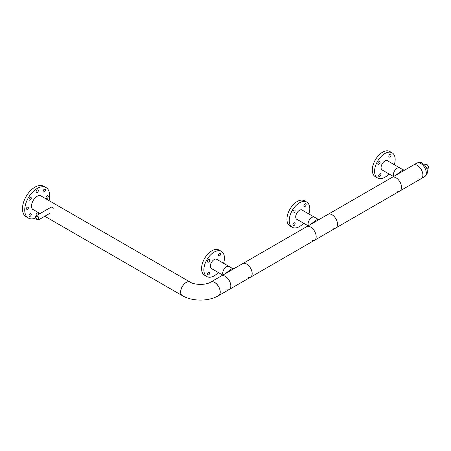 <?xml version="1.0" encoding="UTF-8"?>
<svg xmlns="http://www.w3.org/2000/svg" width="451" height="451" viewBox="0 0 451 451"><rect width="100%" height="100%" fill="white"/><g stroke="black" fill="none" stroke-linecap="round" stroke-linejoin="round"><path stroke-width="0.68" d="M418.782 178.844A7.836 4.521 -120 0 0 421.273 178.624A7.836 4.521 -120 0 0 422.474 172.344A7.836 4.521 -120 0 0 417.361 165.444A7.836 4.521 -120 0 0 413.443 165.055L392.082 177.384A7.836 4.521 60 0 1 398.12 179.487A7.836 4.521 60 0 1 401.537 187.368A7.836 4.521 60 0 1 399.919 190.953A7.836 4.521 -120 0 0 401.119 184.679A7.836 4.521 -120 0 0 396.001 177.773A7.836 4.521 -120 0 0 392.082 177.384L328.08 214.338A7.836 4.521 60 0 1 334.118 216.435A7.836 4.521 60 0 1 337.534 224.322A7.836 4.521 60 0 1 335.916 227.907A7.836 4.521 60 0 1 333.419 228.127M310.638 227.056A7.836 4.521 60 0 1 315.756 233.962A7.836 4.521 60 0 1 314.556 240.236A7.836 4.521 -120 0 0 315.756 233.962A7.836 4.521 -120 0 0 310.638 227.056A7.836 4.521 -120 0 0 306.719 226.667A7.836 4.521 60 0 1 310.638 227.056M312.182 240.484A7.836 4.521 -120 0 0 314.556 240.236L250.553 277.19A7.836 4.521 -120 0 0 251.754 270.91A7.836 4.521 -120 0 0 246.635 264.01A7.836 4.521 -120 0 0 242.717 263.621A7.836 4.521 60 0 1 246.635 264.01A7.836 4.521 60 0 1 251.754 270.91A7.836 4.521 60 0 1 250.553 277.19A7.836 4.521 60 0 1 248.061 277.41M397.545 191.201A7.836 4.521 -120 0 0 399.919 190.953L335.916 227.907A7.836 4.521 -120 0 0 337.117 221.627A7.836 4.521 -120 0 0 331.998 214.727A7.836 4.521 -120 0 0 328.08 214.338L221.362 275.95A7.836 4.521 60 0 1 227.394 278.053A7.836 4.521 60 0 1 230.816 285.934A7.836 4.521 60 0 1 229.193 289.519A7.836 4.521 -120 0 0 230.393 283.245A7.836 4.521 -120 0 0 225.274 276.339A7.836 4.521 -120 0 0 221.362 275.95L210.792 282.055A7.836 4.521 60 0 1 216.83 284.153A7.836 4.521 60 0 1 220.246 292.034A7.836 4.521 60 0 1 218.628 295.619A7.836 4.521 60 0 1 218.594 295.642M182.289 295.642A7.836 4.521 -60 0 1 182.255 295.619A7.836 4.521 -60 0 1 180.631 292.034A7.836 4.521 -60 0 1 184.053 284.153A7.836 4.521 -60 0 1 190.091 282.055A7.836 4.521 -60 0 1 190.119 282.072M223.093 274.952A5.316 3.067 -60 0 1 226.458 266.75A5.316 3.067 -60 0 1 229.119 266.485A5.316 3.067 -60 0 0 226.458 266.75A5.316 3.067 -60 0 0 223.093 274.952M308.067 223.972A5.316 3.067 -60 0 1 310.384 218.628A5.316 3.067 -60 0 1 314.477 217.202A5.316 3.067 -60 0 0 311.821 217.467A5.316 3.067 -60 0 0 308.45 225.669A5.316 3.067 -60 0 1 308.067 223.972M393.813 176.386A5.316 3.067 -60 0 1 397.184 168.184A5.316 3.067 -60 0 1 399.84 167.919A5.316 3.067 -60 0 0 397.184 168.184A5.316 3.067 -60 0 0 393.813 176.386M220.184 292.073A7.836 4.521 60 0 1 218.566 295.659C208.48 301.572 192.402 301.572 182.317 295.659A7.836 4.521 120 0 1 180.693 292.073A7.836 4.521 120 0 1 184.115 284.186A7.836 4.521 120 0 1 190.153 282.089C194.618 285.15 206.265 285.15 210.73 282.089A7.836 4.521 60 0 1 216.768 284.186A7.836 4.521 60 0 1 220.184 292.073M224.852 273.937L232.361 268.362L216.373 259.128M226.819 289.773A7.836 4.521 -120 0 0 229.193 289.519L218.628 295.619M395.572 175.371L403.087 169.796L404.942 169.965M310.215 224.654L317.724 219.079L319.579 219.248M399.919 190.953L421.273 178.624A7.836 4.521 -120 0 0 422.897 175.039A7.836 4.521 -120 0 0 419.481 167.152A7.836 4.521 -120 0 0 413.443 165.055L416.842 163.093C419.605 162.191 421.426 162.219 422.299 163.183C425.744 165.613 427.418 168.432 427.328 171.634C427.542 173.387 426.657 175.061 424.673 176.662A7.836 4.521 -120 0 0 426.296 173.077A7.836 4.521 -120 0 0 422.875 165.19A7.836 4.521 -120 0 0 416.842 163.093M36.373 215.691A1.584 0.913 -60 0 1 36.159 214.439A1.584 0.913 -60 0 1 37.985 212.962A1.584 0.913 -60 0 1 38.234 214.236A1.584 0.913 -60 0 1 38.019 214.744M29.715 214.084A1.584 0.913 -60 0 1 30.939 213.661A1.584 0.913 -60 0 1 30.572 215.984A1.584 0.913 -60 0 1 29.354 216.407A1.584 0.913 -60 0 1 29.715 214.084M27.652 207.139A1.584 0.913 -60 0 1 28.018 207.206A1.584 0.913 -60 0 1 28.159 208.762A1.584 0.913 -60 0 1 26.795 210.025A1.584 0.913 -60 0 1 26.434 209.957A1.584 0.913 -60 0 1 26.293 208.401A1.584 0.913 -60 0 1 27.652 207.139M31.181 197.662A1.584 0.913 -60 0 1 30.769 199.472A1.584 0.913 -60 0 1 29.354 200.131A1.584 0.913 -60 0 1 29.106 199.849A1.584 0.913 -60 0 1 29.524 198.04A1.584 0.913 -60 0 1 30.939 197.38A1.584 0.913 -60 0 1 31.181 197.662M38.234 191.213A1.584 0.913 -60 0 1 36.401 192.69A1.584 0.913 -60 0 1 36.159 191.416A1.584 0.913 -60 0 1 37.985 189.939A1.584 0.913 -60 0 1 38.234 191.213M44.672 191.562A1.584 0.913 -60 0 1 43.448 191.991A1.584 0.913 -60 0 1 43.815 189.668A1.584 0.913 -60 0 1 45.038 189.24A1.584 0.913 -60 0 1 44.672 191.562M46.735 198.513A1.584 0.913 -60 0 1 46.368 198.446A1.584 0.913 -60 0 1 46.233 196.89A1.584 0.913 -60 0 1 47.592 195.627A1.584 0.913 -60 0 1 47.958 195.695A1.584 0.913 -60 0 1 48.099 197.25A1.584 0.913 -60 0 1 46.735 198.513M34.135 210.104A8.017 4.628 -60 0 1 33.188 209.771A8.017 4.628 -60 0 1 32.478 201.913A8.017 4.628 -60 0 1 39.367 195.525A8.017 4.628 -60 0 1 41.204 195.881A8.017 4.628 -60 0 1 41.966 196.535M35.815 217.923A17.623 10.176 -60 0 1 32.427 218.87A17.623 10.176 -60 0 1 28.385 218.087A17.623 10.176 -60 0 1 26.834 200.813A17.623 10.176 -60 0 1 41.966 186.776A17.623 10.176 -60 0 1 46.008 187.565A17.623 10.176 -60 0 1 49.007 200.599M28.385 218.087L26.141 216.79A17.623 10.176 -60 0 1 24.591 199.517A17.623 10.176 -60 0 1 39.722 185.485A17.623 10.176 -60 0 1 43.764 186.269L46.008 187.565M209.766 272.872A1.584 0.913 120 0 0 209.433 272.145A1.584 0.913 120 0 0 208.21 272.567A1.584 0.913 120 0 0 207.522 274.169A1.584 0.913 120 0 0 207.849 274.89A1.584 0.913 120 0 0 209.072 274.467A1.584 0.913 120 0 0 209.766 272.872M208.644 262.093A1.584 0.913 120 0 0 209.676 260.695A1.584 0.913 120 0 0 209.433 259.426A1.584 0.913 120 0 0 208.644 259.505A1.584 0.913 120 0 0 207.607 260.904A1.584 0.913 120 0 0 207.849 262.172A1.584 0.913 120 0 0 208.644 262.093M218.532 255.086A1.584 0.913 120 0 0 218.865 255.813A1.584 0.913 120 0 0 220.082 255.39A1.584 0.913 120 0 0 220.776 253.795A1.584 0.913 120 0 0 220.449 253.067A1.584 0.913 120 0 0 219.225 253.49A1.584 0.913 120 0 0 218.532 255.086M211.925 268.83A5.384 3.106 -60 0 1 211.457 268.644A5.384 3.106 -60 0 1 210.634 264.325A5.384 3.106 -60 0 1 214.146 259.584A5.384 3.106 -60 0 1 216.841 259.319A5.384 3.106 -60 0 1 217.241 259.629M218.261 272.489A14.539 8.394 -60 0 1 214.146 275.849A14.539 8.394 -60 0 1 206.879 276.57A14.539 8.394 -60 0 1 204.653 264.923A14.539 8.394 -60 0 1 214.146 252.109A14.539 8.394 -60 0 1 221.418 251.387A14.539 8.394 -60 0 1 223.572 263.283M206.879 276.57L204.585 275.245A14.539 8.394 -60 0 1 202.358 263.598A14.539 8.394 -60 0 1 211.857 250.784A14.539 8.394 -60 0 1 219.124 250.063L221.418 251.387M303.895 205.803A1.584 0.913 120 0 0 304.222 206.53A1.584 0.913 120 0 0 305.445 206.107A1.584 0.913 120 0 0 306.139 204.512A1.584 0.913 120 0 0 305.812 203.784A1.584 0.913 120 0 0 304.588 204.207A1.584 0.913 120 0 0 303.895 205.803M295.123 223.589A1.584 0.913 120 0 0 294.796 222.862A1.584 0.913 120 0 0 293.573 223.284A1.584 0.913 120 0 0 292.879 224.886A1.584 0.913 120 0 0 293.212 225.607A1.584 0.913 120 0 0 294.43 225.184A1.584 0.913 120 0 0 295.123 223.589M294.001 212.81A1.584 0.913 120 0 0 295.039 211.412A1.584 0.913 120 0 0 294.796 210.143A1.584 0.913 120 0 0 294.001 210.222A1.584 0.913 120 0 0 292.97 211.62A1.584 0.913 120 0 0 293.212 212.889A1.584 0.913 120 0 0 294.001 212.81M297.288 219.547A5.384 3.106 -60 0 1 296.82 219.361A5.384 3.106 -60 0 1 295.991 215.042A5.384 3.106 -60 0 1 299.509 210.301A5.384 3.106 -60 0 1 302.204 210.036A5.384 3.106 -60 0 1 302.598 210.346M303.619 223.206A14.539 8.394 -60 0 1 299.509 226.565A14.539 8.394 -60 0 1 292.242 227.287A14.539 8.394 -60 0 1 290.01 215.64A14.539 8.394 -60 0 1 299.509 202.826A14.539 8.394 -60 0 1 306.781 202.104A14.539 8.394 -60 0 1 308.935 214M292.242 227.287L289.948 225.962A14.539 8.394 -60 0 1 287.721 214.315A14.539 8.394 -60 0 1 297.215 201.501A14.539 8.394 -60 0 1 304.487 200.78L306.781 202.104M380.915 174.424A1.584 0.913 120 0 0 380.593 173.793A1.584 0.913 120 0 0 379.33 174.261A1.584 0.913 120 0 0 378.682 175.913A1.584 0.913 120 0 0 379.003 176.538A1.584 0.913 120 0 0 380.266 176.07A1.584 0.913 120 0 0 380.915 174.424M379.049 164.209A1.584 0.913 120 0 0 380.013 162.811A1.584 0.913 120 0 0 379.753 161.593A1.584 0.913 120 0 0 378.879 161.723A1.584 0.913 120 0 0 377.91 163.127A1.584 0.913 120 0 0 378.169 164.339A1.584 0.913 120 0 0 379.049 164.209M388.83 156.407A1.584 0.913 120 0 0 389.151 157.033A1.584 0.913 120 0 0 390.414 156.57A1.584 0.913 120 0 0 391.062 154.918A1.584 0.913 120 0 0 390.741 154.287A1.584 0.913 120 0 0 389.478 154.755A1.584 0.913 120 0 0 388.83 156.407M382.651 170.264A5.384 3.106 -60 0 1 382.177 170.078A5.384 3.106 -60 0 1 381.304 165.945A5.384 3.106 -60 0 1 384.585 161.199A5.384 3.106 -60 0 1 387.561 160.753A5.384 3.106 -60 0 1 387.961 161.063M388.982 173.923A14.539 8.394 -60 0 1 385.65 176.803A14.539 8.394 -60 0 1 377.6 178.004A14.539 8.394 -60 0 1 375.232 166.859A14.539 8.394 -60 0 1 384.094 154.028A14.539 8.394 -60 0 1 392.139 152.821A14.539 8.394 -60 0 1 394.298 164.716M377.6 178.004L375.311 176.679A14.539 8.394 -60 0 1 372.938 165.534A14.539 8.394 -60 0 1 381.8 152.703A14.539 8.394 -60 0 1 389.85 151.497L392.139 152.821M426.95 169.148L427.937 168.578A2.469 1.426 -120 0 0 428.45 167.451A2.469 1.426 -120 0 0 426.708 164.429L426.832 164.502A2.289 1.325 60 0 1 428.45 167.304A2.289 1.325 60 0 1 428.45 167.377M426.832 164.502L426.708 164.429A2.469 1.426 -120 0 0 425.473 164.305L424.481 164.874M35.657 217.044A2.176 1.257 -120 0 0 37.196 219.71A2.176 1.257 -120 0 0 38.735 218.825A2.176 1.257 -120 0 0 37.196 216.159A2.176 1.257 -120 0 0 35.657 217.044L35.657 216.903A2.351 1.359 60 0 1 36.142 215.826A2.351 1.359 60 0 1 37.957 216.457A2.351 1.359 60 0 1 38.983 218.825A2.351 1.359 60 0 1 38.493 219.902A2.351 1.359 60 0 1 37.32 219.784A2.351 1.359 60 0 1 37.258 219.744M51.115 207.201A2.351 1.359 60 0 1 53.184 208.396M38.498 218.684A1.843 1.065 60 0 1 38.115 219.53A1.843 1.065 60 0 1 36.694 219.034A1.843 1.065 60 0 1 35.894 217.185A1.843 1.065 60 0 1 36.272 216.339A1.843 1.065 60 0 1 37.692 216.835A1.843 1.065 60 0 1 38.498 218.684M229.931 270.042A2.644 0.614 -119.2 0 0 230.709 270.561M400.651 171.476A2.644 0.614 -119.2 0 0 401.435 171.994M315.288 220.759A2.644 0.614 -119.2 0 0 316.072 221.278M40.257 195.548L190.091 282.055M32.421 209.117L40.094 213.543M44.796 216.26L182.255 295.619M211.057 268.328L222.811 275.116M301.73 209.845L317.724 219.079M296.42 219.045L308.168 225.833M381.783 169.762L393.531 176.55M387.093 160.562L403.087 169.796M232.366 268.362L234.216 268.531M229.193 289.519L250.553 277.19M314.556 240.236L335.916 227.907M424.673 176.662L421.273 178.624M50.811 207.353L36.142 215.826M50.202 213.143L38.493 219.902"/></g></svg>
